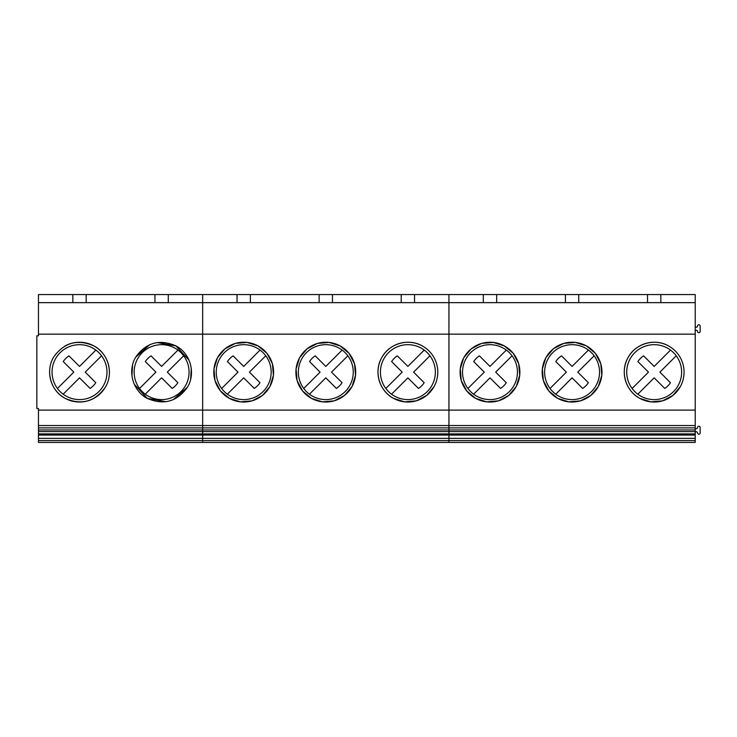 <?xml version="1.0" encoding="UTF-8"?>
<svg xmlns="http://www.w3.org/2000/svg" width="737" height="737" viewBox="0 0 737 737"><rect width="100%" height="100%" fill="white"/><g stroke="black" fill="none" stroke-linecap="round" stroke-linejoin="round"><path stroke-width="1.11" d="M52.06 372.139A27.453 27.453 0 0 0 91.867 396.663A27.453 27.453 0 0 0 95.856 350.075A27.453 27.453 0 0 0 52.06 372.139M57.449 388.482L73.801 372.139L63.235 361.572A19.411 19.411 0 0 1 68.946 355.86L79.513 366.418L95.856 350.075M101.577 355.787L85.225 372.139L95.792 382.706A19.411 19.411 0 0 1 90.08 388.417L79.513 377.851L63.17 394.194M134.152 372.139A27.453 27.453 0 0 0 173.96 396.663A27.453 27.453 0 0 0 177.958 350.075A27.453 27.453 0 0 0 134.152 372.139M139.551 388.482L155.894 372.139L145.327 361.572A19.411 19.411 0 0 1 151.039 355.86L161.606 366.418L177.958 350.075M183.67 355.787L167.317 372.139L177.884 382.706A19.411 19.411 0 0 1 172.172 388.417L161.606 377.851L145.263 394.194M216.245 372.139A27.453 27.453 0 0 0 256.052 396.663A27.453 27.453 0 0 0 260.05 350.075A27.453 27.453 0 0 0 216.245 372.139M221.644 388.482L237.987 372.139L227.42 361.572A19.411 19.411 0 0 1 233.141 355.86L243.698 366.418L260.05 350.075M265.762 355.787L249.419 372.139L259.977 382.706A19.411 19.411 0 0 1 254.265 388.417L243.698 377.851L227.355 394.194M298.338 372.139A27.453 27.453 0 0 0 338.145 396.663A27.453 27.453 0 0 0 342.143 350.075A27.453 27.453 0 0 0 298.338 372.139M303.736 388.482L320.079 372.139L309.522 361.572A19.411 19.411 0 0 1 315.233 355.86L325.8 366.418L342.143 350.075M347.855 355.787L331.512 372.139L342.079 382.706A19.411 19.411 0 0 1 336.358 388.417L325.8 377.851L309.448 394.194M380.43 372.139A27.453 27.453 0 0 0 420.237 396.663A27.453 27.453 0 0 0 424.236 350.075A27.453 27.453 0 0 0 380.43 372.139M385.829 388.482L402.181 372.139L391.614 361.572A19.411 19.411 0 0 1 397.326 355.86L407.893 366.418L424.236 350.075M429.947 355.787L413.604 372.139L424.171 382.706A19.411 19.411 0 0 1 418.459 388.417L407.893 377.851L391.54 394.194M462.532 372.139A27.453 27.453 0 0 0 502.339 396.663A27.453 27.453 0 0 0 506.328 350.075A27.453 27.453 0 0 0 462.532 372.139M467.921 388.482L484.273 372.139L473.707 361.572A19.411 19.411 0 0 1 479.418 355.86L489.985 366.418L506.328 350.075M512.049 355.787L495.697 372.139L506.264 382.706A19.411 19.411 0 0 1 500.552 388.417L489.985 377.851L473.642 394.194M544.625 372.139A27.453 27.453 0 0 0 584.432 396.663A27.453 27.453 0 0 0 588.43 350.075A27.453 27.453 0 0 0 544.625 372.139M550.023 388.482L566.366 372.139L555.799 361.572A19.411 19.411 0 0 1 561.511 355.86L572.078 366.418L588.43 350.075M594.142 355.787L577.79 372.139L588.356 382.706A19.411 19.411 0 0 1 582.645 388.417L572.078 377.851L555.735 394.194M626.717 372.139A27.453 27.453 0 0 0 666.524 396.663A27.453 27.453 0 0 0 670.523 350.075A27.453 27.453 0 0 0 626.717 372.139M632.116 388.482L648.459 372.139L637.892 361.572A19.411 19.411 0 0 1 643.604 355.86A19.411 19.411 0 0 0 637.892 361.572M670.523 350.075L654.17 366.418L643.604 355.86M676.234 355.787L659.891 372.139L670.449 382.706A19.411 19.411 0 0 1 664.737 388.417L654.17 377.851L637.827 394.194M202.657 439.796L202.657 294.57L237.038 294.57L237.038 302.649L448.934 302.649L448.934 294.57L483.315 294.57L483.315 302.649L695.221 302.649L695.221 294.57L647.51 294.57L647.51 302.649M38.462 440.597L38.462 433.918L695.221 433.918L695.221 442.43L448.934 442.43L448.934 438.34L448.934 442.43L202.657 442.43L202.657 440.597L38.462 440.597L38.462 442.43L202.657 442.43L202.657 294.57L154.945 294.57L154.945 302.649L237.038 302.649M38.462 433.918L38.462 408.501L36.85 408.501L36.85 335.777L38.462 335.777L38.462 294.57L72.843 294.57L72.843 302.649L154.945 302.649M154.945 294.57L72.843 294.57M168.276 294.57L168.276 302.649M38.462 302.649L72.843 302.649M38.462 334.156L448.934 334.156L448.934 294.57L401.223 294.57L401.223 302.649M38.462 410.113L448.934 410.113L448.934 302.649L483.315 302.649M109.389 373.327A29.895 29.895 0 0 0 93.848 345.902C77.661 338.882 64.349 342.475 53.912 356.699C45.031 370.545 50.531 390.886 65.178 398.376C81.365 405.396 94.677 401.794 105.115 387.579C113.995 373.723 108.496 353.392 93.848 345.902A29.895 29.895 0 0 0 64.616 346.215M188.939 360.024L175.94 345.902C159.754 338.882 146.451 342.475 136.004 356.699C127.123 370.545 132.623 390.886 147.271 398.376C163.457 405.396 176.769 401.794 187.207 387.579C196.088 373.723 190.588 353.392 175.94 345.902L157.276 342.558M38.462 425.544L448.934 425.544L448.934 334.156L695.221 334.156L695.221 302.649M38.462 427.884L448.934 427.884L448.934 410.113L695.221 410.113L695.221 334.156M38.462 429.975L448.934 429.975L448.934 425.544L695.221 425.544L695.221 410.113M38.462 431.633L448.934 431.633L448.934 427.884L695.221 427.884L695.221 425.544M86.183 294.57L86.183 302.649M49.637 370.923A29.895 29.895 0 0 0 105.216 387.395M149.804 344.667L135.792 357.067M132.559 365.082L131.932 375.741M134.272 384.244L147.271 398.376L165.936 401.72M173.407 399.601L187.428 387.211M190.662 379.187L191.288 368.537M401.223 294.57L237.038 294.57M695.221 433.918L695.221 431.633L448.934 431.633L448.934 435.07L448.934 429.975L695.221 429.975L695.221 427.884M695.221 438.34L448.934 438.34L448.934 435.07L38.462 435.07M250.368 294.57L250.368 302.649M319.13 294.57L319.13 302.649M332.461 294.57L332.461 302.649M414.553 294.57L414.553 302.649M215.066 380.725L220.474 390.96L229.373 398.376A29.895 29.895 0 0 1 217.461 357.804A29.895 29.895 0 0 1 258.033 345.902A29.895 29.895 0 0 1 269.935 386.474A29.895 29.895 0 0 1 229.373 398.376L240.409 401.849L251.943 400.873M297.168 380.734L302.575 390.969L311.465 398.376A29.895 29.895 0 0 1 299.563 357.804A29.895 29.895 0 0 1 340.125 345.902A29.895 29.895 0 0 1 352.037 386.474A29.895 29.895 0 0 1 311.465 398.376L322.502 401.849L334.045 400.873M422.227 345.902A29.895 29.895 0 0 1 434.13 386.474A29.895 29.895 0 0 1 393.558 398.376A29.895 29.895 0 0 1 381.655 357.804A29.895 29.895 0 0 1 422.227 345.902C408.399 337.878 388.952 343.589 381.655 357.804C373.631 371.623 379.343 391.071 393.558 398.376L404.604 401.849L416.147 400.873M272.349 363.59L266.941 353.327L258.033 345.902L246.969 342.419L235.416 343.414M235.149 343.488L224.969 348.831L217.562 357.62M217.369 357.979L213.979 368.942L214.964 380.375M252.294 400.771L262.446 395.428L269.843 386.649M270.037 386.289L273.427 375.308L272.432 363.848M354.451 363.608L349.043 353.336L340.125 345.902L329.07 342.419L317.518 343.405M317.242 343.488L307.071 348.831L299.664 357.62M299.462 357.989L296.071 368.942L297.057 380.366M334.386 400.771L344.548 395.428L351.936 386.639M352.129 386.299L355.529 375.299L354.515 363.829M416.469 400.771L426.64 395.419L434.038 386.621M647.51 294.57L483.315 294.57M38.462 438.34L448.934 438.34L448.934 435.07L695.221 435.07M695.221 431.633L695.221 429.975M496.655 294.57L496.655 302.649M565.417 294.57L565.417 302.649M578.748 294.57L578.748 302.649M660.84 294.57L660.84 302.649M461.353 380.725L466.761 390.96L475.651 398.376A29.895 29.895 0 0 1 463.748 357.804A29.895 29.895 0 0 1 504.32 345.902A29.895 29.895 0 0 1 516.222 386.474A29.895 29.895 0 0 1 475.651 398.376L486.696 401.849L498.23 400.873M543.445 380.734L548.862 390.969L557.743 398.376A29.895 29.895 0 0 1 545.841 357.804A29.895 29.895 0 0 1 586.412 345.902A29.895 29.895 0 0 1 598.315 386.474A29.895 29.895 0 0 1 557.743 398.376L568.789 401.849L580.323 400.873M668.505 345.902A29.895 29.895 0 0 1 680.408 386.474A29.895 29.895 0 0 1 639.845 398.376A29.895 29.895 0 0 1 627.933 357.804A29.895 29.895 0 0 1 668.505 345.902C654.686 337.878 635.239 343.589 627.933 357.804C619.918 371.623 625.621 391.071 639.845 398.376L650.891 401.849L662.425 400.873M695.221 331.41A1.133 1.133 0 0 1 697.451 331.125L697.607 331.733A1.29 1.29 -70.7 0 0 700.15 331.41L700.15 326.076A1.29 1.29 -70.7 0 0 697.607 325.754L697.451 326.362A1.133 1.133 -70.7 0 1 695.221 326.076M695.221 432.895A1.133 1.133 0 0 1 697.451 432.61L697.607 433.227A1.29 1.29 -70.7 0 0 700.15 432.895L700.15 427.561A1.29 1.29 -70.7 0 0 697.607 427.239L697.451 427.847A1.133 1.133 -70.7 0 1 695.221 427.571M518.636 363.59L513.228 353.327L504.32 345.902L493.256 342.419L481.703 343.414M481.436 343.488L471.256 348.831L463.849 357.62M463.647 357.979L460.257 368.942L461.242 380.375M498.581 400.771L508.733 395.428L516.121 386.649M516.324 386.289L519.714 375.308L518.71 363.848M600.738 363.608L595.33 353.336L586.412 345.902L575.348 342.419L563.796 343.405M563.519 343.488L553.349 348.831L545.942 357.62M545.739 357.989L542.358 368.942L543.335 380.366M580.664 400.771L590.825 395.428L598.223 386.639M598.407 386.299L601.807 375.299L600.802 363.829M662.756 400.771L672.927 395.419L680.325 386.621M695.221 440.597L202.657 440.597"/></g></svg>
